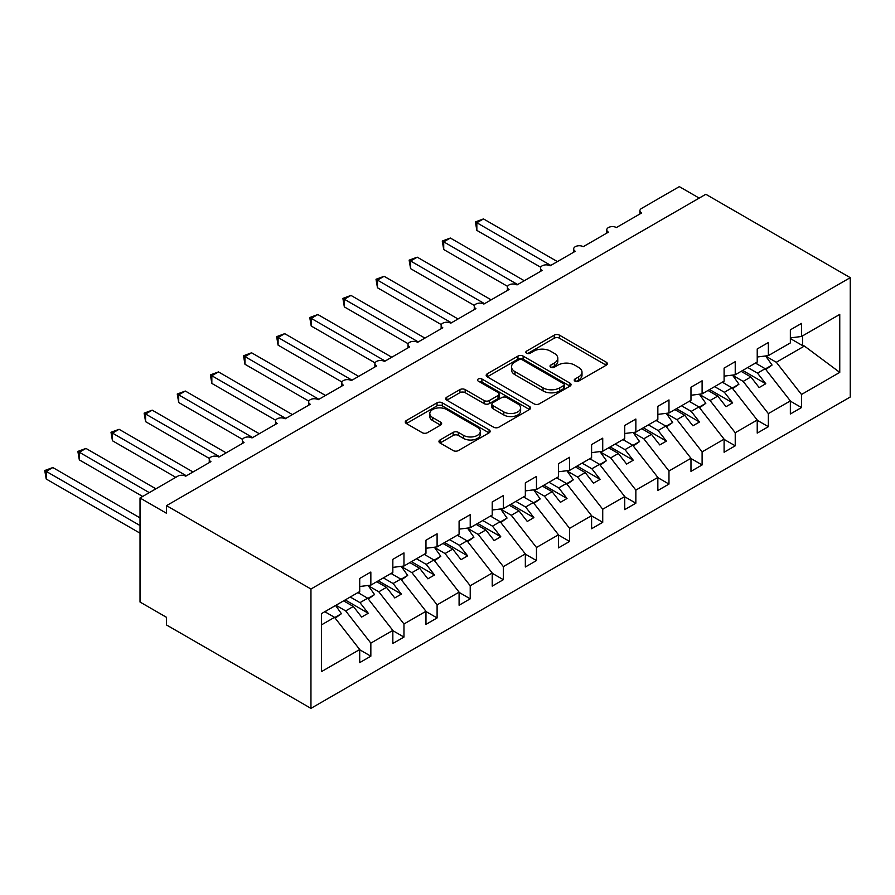 <?xml version="1.0" encoding="UTF-8"?>
<svg xmlns="http://www.w3.org/2000/svg" width="895" height="895" viewBox="0 0 895 895"><rect width="100%" height="100%" fill="white"/><g stroke="black" fill="none" stroke-linecap="round" stroke-linejoin="round"><path stroke-width="1.34" d="M574.982 381.136A2.573 1.488 0 0 0 578.617 381.136L606.262 365.182A3.681 2.126 0 0 0 607.336 363.683A3.681 2.126 0 0 0 606.262 362.184L559.431 335.144A3.681 2.126 0 0 0 554.229 335.144L526.596 351.108A2.573 1.488 0 0 0 525.835 352.16A2.573 1.488 0 0 0 526.596 353.212A2.573 1.488 0 0 0 530.232 353.212L533.812 351.142A11.769 6.802 0 0 1 550.459 351.142L554.363 353.391A11.769 6.802 0 0 1 557.809 358.201A11.769 6.802 0 0 1 554.363 363.001L550.783 365.07A2.573 1.488 0 0 0 550.033 366.122A2.573 1.488 0 0 0 550.783 367.174A2.573 1.488 0 0 0 554.43 367.174L558.01 365.104A11.769 6.802 0 0 1 574.657 365.104L578.55 367.364A11.769 6.802 0 0 1 582.007 372.163A11.769 6.802 0 0 1 578.55 376.974L574.982 379.032A2.573 1.488 0 0 0 574.221 380.084A2.573 1.488 0 0 0 574.982 381.136L574.982 379.032M440.038 439.971A3.681 2.126 0 0 0 438.964 441.481A3.681 2.126 0 0 0 440.038 442.98L453.172 450.565A3.681 2.126 0 0 0 458.374 450.565L489.073 432.844A3.681 2.126 0 0 0 490.147 431.334A3.681 2.126 0 0 0 489.073 429.835L442.253 402.806A3.681 2.126 0 0 0 437.051 402.806L406.352 420.527A3.681 2.126 0 0 0 405.278 422.026A3.681 2.126 0 0 0 406.352 423.525L422.216 432.688A3.681 2.126 0 0 0 427.418 432.688L440.553 425.103A3.681 2.126 0 0 0 441.638 423.603A3.681 2.126 0 0 0 440.553 422.104L432.688 417.562A9.845 5.683 0 0 1 429.801 413.546A9.845 5.683 0 0 1 435.876 408.288A9.845 5.683 0 0 1 446.605 409.53L477.427 427.318A9.845 5.683 0 0 1 480.313 431.334A9.845 5.683 0 0 1 474.238 436.592A9.845 5.683 0 0 1 463.509 435.362L458.374 432.386A3.681 2.126 0 0 0 453.172 432.386L440.038 439.971L440.038 442.98M850.25 277.663L310.957 589.022L310.957 708.37L850.25 397.011L850.25 277.663L705.819 194.282L166.526 505.641L166.526 513.294L140.023 497.989L177.781 476.185A5.627 3.244 0 0 1 185.735 476.185L210.907 461.652A5.627 3.244 0 0 1 209.262 459.359A5.627 3.244 0 0 1 212.73 456.361A5.627 3.244 0 0 1 218.861 457.065L244.033 442.522A5.627 3.244 0 0 1 242.388 440.228A5.627 3.244 0 0 1 245.856 437.23A5.627 3.244 0 0 1 251.987 437.935L277.159 423.402A5.627 3.244 0 0 1 275.515 421.109A5.627 3.244 0 0 1 278.983 418.11A5.627 3.244 0 0 1 285.113 418.815L310.285 404.272A5.627 3.244 0 0 1 308.641 401.978A5.627 3.244 0 0 1 312.109 398.98A5.627 3.244 0 0 1 318.24 399.685L343.411 385.152A5.627 3.244 0 0 1 341.767 382.859A5.627 3.244 0 0 1 345.235 379.86A5.627 3.244 0 0 1 351.366 380.565L376.538 366.021A5.627 3.244 0 0 1 374.893 363.728A5.627 3.244 0 0 1 378.361 360.73A5.627 3.244 0 0 1 384.492 361.435L409.664 346.902A5.627 3.244 0 0 1 408.019 344.609A5.627 3.244 0 0 1 411.487 341.61A5.627 3.244 0 0 1 417.618 342.315L442.79 327.771A5.627 3.244 0 0 1 441.145 325.478A5.627 3.244 0 0 1 444.614 322.48A5.627 3.244 0 0 1 450.744 323.184L475.916 308.652A5.627 3.244 0 0 1 474.272 306.358A5.627 3.244 0 0 1 477.751 303.36A5.627 3.244 0 0 1 483.871 304.054L509.054 289.521A5.627 3.244 0 0 1 507.398 287.228A5.627 3.244 0 0 1 510.877 284.23A5.627 3.244 0 0 1 516.997 284.934L542.18 270.402A5.627 3.244 0 0 1 540.524 268.108A5.627 3.244 0 0 1 544.003 265.11A5.627 3.244 0 0 1 550.123 265.804L575.306 251.271A5.627 3.244 0 0 1 573.65 248.978A5.627 3.244 0 0 1 577.13 245.98A5.627 3.244 0 0 1 583.249 246.684L608.432 232.152A5.627 3.244 0 0 1 606.776 229.847A5.627 3.244 0 0 1 610.256 226.849A5.627 3.244 0 0 1 616.375 227.554L641.558 213.021A5.627 3.244 180 0 1 639.903 210.728A5.627 3.244 180 0 1 641.558 208.434L679.316 186.63L699.196 198.108M310.957 589.022L166.526 505.641M534.069 403.858A3.681 2.126 0 0 0 539.271 403.858L569.97 386.137A3.681 2.126 0 0 0 571.044 384.637A3.681 2.126 0 0 0 569.97 383.127L523.15 356.098A3.681 2.126 0 0 0 517.948 356.098L487.249 373.819A3.681 2.126 0 0 0 486.175 375.318A3.681 2.126 0 0 0 487.249 376.817L534.069 403.858M479.306 381.695A2.573 1.488 0 0 1 481.913 382.064L481.913 378.999L529.516 406.487A3.681 2.126 0 0 1 530.601 407.986A3.681 2.126 0 0 1 529.516 409.485L498.828 427.206A3.681 2.126 0 0 1 493.626 427.206L446.795 400.177L446.795 397.167A3.681 2.126 0 0 0 445.721 398.678A3.681 2.126 0 0 0 446.795 400.177M446.795 397.167L459.94 389.594A3.681 2.126 0 0 1 465.143 389.594L484.128 400.546A3.681 2.126 0 0 0 489.33 400.546L498.045 395.523A3.681 2.126 0 0 0 499.119 394.024A3.681 2.126 0 0 0 498.045 392.513L478.277 381.102A2.573 1.488 0 0 1 477.527 380.051A2.573 1.488 0 0 1 479.116 378.674A2.573 1.488 0 0 1 481.913 378.999M321.45 624.889L334.54 617.337L359.712 649.535L321.45 671.63L321.45 613.646L359.712 591.55L359.712 578.472L370.843 572.039L370.843 585.129L359.712 586.516M370.843 585.129L392.838 572.431L392.838 559.341L403.969 552.92L403.969 565.998L392.838 567.385M403.969 565.998L425.964 553.3L425.964 540.222L437.096 533.789L437.096 546.879L425.964 548.266M437.096 546.879L459.09 534.181L459.09 521.091L470.222 514.67L470.222 527.748L459.09 529.135M470.222 527.748L492.216 515.05L492.216 501.972L503.348 495.539L503.348 508.628L492.216 510.016M503.348 508.628L525.343 495.919L525.343 482.841L536.474 476.42L536.474 489.498L525.343 490.885M536.474 489.498L558.469 476.8L558.469 463.722L569.6 457.289L569.6 470.378L558.469 471.766M569.6 470.378L591.595 457.669L591.595 444.591L602.727 438.17L602.727 451.248L591.595 452.635M602.727 451.248L624.721 438.55L624.721 425.472L635.853 419.039L635.853 432.117L624.721 433.504M635.853 432.117L657.847 419.419L657.847 406.341L668.979 399.92L668.979 412.998L657.847 414.385M668.979 412.998L690.974 400.3L690.974 387.222L702.105 380.789L702.105 393.867L690.974 395.254M702.105 393.867L724.1 381.169L724.1 368.091L735.231 361.669L735.231 374.748L724.1 376.135M735.231 374.748L757.226 362.05L757.226 348.96L768.357 342.539L768.357 355.617L757.226 357.004M359.712 649.77L370.843 656.192L370.843 643.113L392.838 630.416L367.666 598.207L357.922 592.579M335.927 605.288L345.671 610.905L370.843 643.113M392.838 630.639L403.969 637.072L403.969 623.994L425.964 611.285L400.792 579.087L391.048 573.46M368.248 585.688L378.798 591.785L403.969 623.994M425.964 611.52L437.096 617.942L437.096 604.863L459.09 592.166L433.918 559.957L424.174 554.329M401.374 566.569L411.924 572.655L437.096 604.863M459.09 592.389L470.222 598.822L470.222 585.744L492.216 573.035L467.045 540.837L457.3 535.21M434.5 547.438L445.05 553.535L470.222 585.744M492.216 573.27L503.348 579.691L503.348 566.613L525.343 553.915L500.171 521.707L490.426 516.079M467.626 528.318L478.176 534.404L503.348 566.613M525.343 554.139L536.474 560.572L536.474 547.483L558.469 534.785L533.297 502.576L523.553 496.96M500.752 509.188L511.302 515.285L536.474 547.483M558.469 535.02L569.6 541.441L569.6 528.363L591.595 515.665L566.423 483.457L556.679 477.829M533.879 490.068L544.428 496.154L569.6 528.363M591.595 515.889L602.727 522.322L602.727 509.233L624.721 496.535L599.549 464.326L589.805 458.71M567.005 470.938L577.555 477.035L602.727 509.233M624.721 496.77L635.853 503.191L635.853 490.113L657.847 477.415L632.675 445.207L622.931 439.579M600.131 451.818L610.681 457.904L635.853 490.113M657.847 477.639L668.979 484.072L668.979 470.983L690.974 458.285L665.802 426.076L656.057 420.46M633.257 432.688L643.807 438.774L668.979 470.983M690.974 458.52L702.105 464.941L702.105 451.863L724.1 439.165L698.928 406.956L689.184 401.329M666.383 413.568L676.933 419.654L702.105 451.863M724.1 439.389L735.231 445.822L735.231 432.732L757.226 420.035L732.054 387.826L722.321 382.21M699.51 394.438L710.059 400.524L735.231 432.732M757.226 420.27L768.357 426.691L768.357 413.613L790.352 400.915L790.352 413.993L801.484 407.572L801.484 394.482L839.756 372.387L804.404 346.052L802.546 345.604L802.546 335.882M732.636 375.318L743.186 381.404L768.357 413.613M768.357 355.617L790.352 342.919L790.352 329.841L801.484 323.419L801.484 336.498L790.352 337.885M790.352 401.139L801.484 407.572M765.762 356.188L776.312 362.274L801.484 394.482M140.023 497.989L140.023 602.033L166.526 617.337L166.526 624.978L310.957 708.37M334.54 617.337L324.795 611.71M370.843 656.192L359.712 662.624L359.712 649.535M403.969 637.072L392.838 643.494L392.838 630.416M437.096 617.942L425.964 624.374L425.964 611.285M470.222 598.822L459.09 605.244L459.09 592.166M503.348 579.691L492.216 586.124L492.216 573.035M536.474 560.572L525.343 566.994L525.343 553.915M569.6 541.441L558.469 547.874L558.469 534.785M602.727 522.322L591.595 528.744L591.595 515.665M635.853 503.191L624.721 509.624L624.721 496.535M668.979 484.072L657.847 490.494L657.847 477.415M702.105 464.941L690.974 471.374L690.974 458.285M735.231 445.822L724.1 452.243L724.1 439.165M768.357 426.691L757.226 433.113L757.226 420.035M801.484 336.498L839.756 314.402L839.756 372.387M345.671 610.905L353.357 606.474L361.636 617.069L368.259 613.243L359.98 602.648L367.666 598.207M343.613 600.847L353.357 606.474M350.236 597.021L359.98 602.648M378.798 591.785L386.483 587.344L394.762 597.938L401.385 594.112L393.106 583.518L400.792 579.087M376.739 581.716L386.483 587.344M383.362 577.901L393.106 583.518M411.924 572.655L419.61 568.224L427.888 578.819L434.511 574.993L426.233 564.398L433.918 559.957M409.865 562.597L419.61 568.224M416.488 558.771L426.233 564.398M445.05 553.535L452.736 549.094L461.014 559.688L467.637 555.862L459.359 545.268L467.045 540.837M442.991 543.466L452.736 549.094M449.614 539.64L459.359 545.268M478.176 534.404L485.862 529.963L494.141 540.569L500.764 536.743L492.485 526.148L500.171 521.707M476.118 524.347L485.862 529.963M482.741 520.521L492.485 526.148M511.302 515.285L518.988 510.844L527.267 521.438L533.89 517.612L525.611 507.017L533.297 502.576M509.244 505.216L518.988 510.844M515.867 501.39L525.611 507.017M544.428 496.154L552.114 491.713L560.393 502.319L567.016 498.493L558.737 487.898L566.423 483.457M542.37 486.097L552.114 491.713M548.993 482.271L558.737 487.898M577.555 477.035L585.24 472.594L593.519 483.188L600.142 479.362L591.863 468.767L599.549 464.326M575.496 466.966L585.24 472.594M582.119 463.14L591.863 468.767M610.681 457.904L618.367 453.463L626.645 464.069L633.268 460.243L624.99 449.637L632.675 445.207M608.622 447.847L618.367 453.463M615.245 444.021L624.99 449.637M643.807 438.774L651.493 434.343L659.772 444.938L666.395 441.112L658.116 430.517L665.802 426.076M641.749 428.716L651.493 434.343M648.383 424.89L658.116 430.517M676.933 419.654L684.619 415.213L692.898 425.807L699.521 421.992L691.242 411.387L698.928 406.956M674.875 409.597L684.619 415.213M681.509 405.771L691.242 411.387M710.059 400.524L717.745 396.093L726.024 406.688L732.658 402.862L724.368 392.267L732.054 387.826M708.001 390.466L717.745 396.093M714.635 386.64L724.368 392.267M743.186 381.404L750.871 376.963L759.15 387.557L765.784 383.742L757.494 373.137L765.18 368.706L755.447 363.079M741.127 371.347L750.871 376.963M747.761 367.521L757.494 373.137M765.18 368.706L790.352 400.915M776.312 362.274L804.404 346.052M790.352 338.567L802.546 345.604M742.716 370.429L765.784 383.742M709.59 389.549L732.658 402.862M676.463 408.679L699.521 421.992M643.337 427.799L666.395 441.112M610.211 446.929L633.268 460.243M577.085 466.049L600.142 479.362M543.959 485.179L567.016 498.493M510.832 504.299L533.89 517.612M477.706 523.43L500.764 536.743M444.58 542.549L467.637 555.862M411.454 561.68L434.511 574.993M378.328 580.799L401.385 594.112M345.201 599.93L368.259 613.243M576.011 381.505L578.55 380.028A11.769 6.802 0 0 0 582.007 375.229L582.007 372.163M557.809 358.201L557.809 361.256A11.769 6.802 0 0 1 554.363 366.066L551.812 367.532M606.206 365.216L559.431 338.209A3.681 2.126 0 0 0 554.229 338.209L527.625 353.57M569.97 383.127L569.97 386.137L523.15 359.152A3.681 2.126 0 0 0 517.948 359.152L487.294 376.851M563.47 385.678A2.573 1.488 0 0 0 564.219 384.637A2.573 1.488 0 0 0 563.47 383.586L522.367 359.857A2.573 1.488 0 0 0 518.731 359.857L514.949 362.027A11.769 6.802 0 0 0 511.504 366.838A11.769 6.802 0 0 0 514.949 371.638L543.052 387.859A11.769 6.802 0 0 0 559.699 387.859L563.47 385.678L563.47 388.743A2.573 1.488 0 0 0 564.219 387.692L564.219 384.637M511.504 366.838L511.504 369.892A11.769 6.802 0 0 0 514.949 374.703L514.949 371.638M563.47 388.743L559.699 390.925A11.769 6.802 0 0 1 543.052 390.925L514.949 374.703M446.851 400.199L459.94 392.648L459.94 389.594M499.119 394.024L499.119 397.078A3.681 2.126 0 0 1 498.045 398.577L489.33 403.611A3.681 2.126 0 0 1 484.128 403.611L465.143 392.648A3.681 2.126 0 0 0 459.94 392.648M481.913 382.064L529.471 409.518M503.829 411.924A9.845 5.683 0 0 0 514.558 413.154A9.845 5.683 0 0 0 520.633 407.907A9.845 5.683 0 0 0 517.746 403.891L506.894 397.626A3.681 2.126 0 0 0 501.692 397.626L492.977 402.649A3.681 2.126 0 0 0 491.892 404.16A3.681 2.126 0 0 0 492.977 405.659L503.829 411.924L503.829 414.989A9.845 5.683 0 0 0 514.558 416.22A9.845 5.683 0 0 0 520.633 410.973L520.633 407.907M491.892 404.16L491.892 407.214A3.681 2.126 0 0 0 492.977 408.713L492.977 405.659M503.829 414.989L492.977 408.713M480.313 431.334L480.313 434.399A9.845 5.683 0 0 1 474.238 439.646A9.845 5.683 0 0 1 463.509 438.416L458.374 435.451A3.681 2.126 0 0 0 453.172 435.451L440.083 443.003M429.801 413.546L429.801 416.6A9.845 5.683 0 0 0 432.688 420.616L432.688 417.562M440.508 425.136L432.688 420.616M489.017 432.867L442.253 405.86A3.681 2.126 0 0 0 437.051 405.86L406.397 423.559M475.39 221.904L476.845 222.743L476.845 230.384L475.39 221.904L483.479 218.917L476.845 222.743L550.783 265.423M476.845 230.384L540.714 267.269M483.479 218.917L557.406 261.597M756.163 362.665L757.17 364.075M765.605 355.964L772.072 365.059L765.359 368.93M772.072 365.059L765.818 369.512M442.264 241.023L443.719 241.863L443.719 249.515L442.264 241.023L450.353 238.036L443.719 241.863L517.657 284.554M443.719 249.515L507.588 286.389M450.353 238.036L524.28 280.728M723.037 381.785L724.044 383.205M732.479 375.094L738.946 384.19L732.233 388.061M738.946 384.19L732.692 388.643M409.138 260.154L410.592 260.993L410.592 268.645L409.138 260.154L417.227 257.167L410.592 260.993L484.531 303.673M410.592 268.645L474.462 305.519M417.227 257.167L491.154 299.847M689.911 400.915L690.918 402.325M699.353 394.214L705.819 403.309L699.107 407.18M705.819 403.309L699.566 407.762M376.012 279.274L377.466 280.113L377.466 287.765L376.012 279.274L384.1 276.286L377.466 280.113L451.404 322.804M377.466 287.765L441.336 324.639M384.1 276.286L458.027 318.978M656.785 420.035L657.791 421.455M666.227 413.345L672.693 422.44L665.981 426.311M672.693 422.44L666.439 426.893M342.886 298.404L344.34 299.243L344.34 306.895L342.886 298.404L350.974 295.417L344.34 299.243L418.278 341.924M344.34 306.895L408.209 343.769M350.974 295.417L424.901 338.097M623.658 439.165L624.665 440.575M633.101 432.464L639.567 441.559L632.854 445.43M639.567 441.559L633.313 446.012M309.759 317.524L311.214 318.363L311.214 326.015L309.759 317.524L317.848 314.537L311.214 318.363L385.152 361.054M311.214 326.015L375.083 362.889M317.848 314.537L391.775 357.228M590.532 458.285L591.539 459.706M599.974 451.595L606.441 460.69L599.728 464.561M606.441 460.69L600.187 465.143M276.633 336.654L278.088 337.493L278.088 345.146L276.633 336.654L284.711 333.667L278.088 337.493L352.026 380.174M278.088 345.146L341.957 382.02M284.711 333.667L358.649 376.359M557.406 477.415L558.413 478.825M566.848 470.714L573.315 479.809L566.602 483.692M573.315 479.809L567.061 484.262M243.507 355.774L244.962 356.613L244.962 364.265L243.507 355.774L251.584 352.787L244.962 356.613L318.9 399.304M244.962 364.265L308.831 401.139M251.584 352.787L325.523 395.478M524.28 496.546L525.287 497.956M533.722 489.845L540.188 498.94L533.476 502.811M540.188 498.94L533.935 503.393M210.381 374.904L211.835 375.743L211.835 383.396L210.381 374.904L218.458 371.917L211.835 375.743L285.773 418.435M211.835 383.396L275.705 420.27M218.458 371.917L292.397 414.609M491.154 515.665L492.16 517.086M500.596 508.964L507.062 518.06L500.35 521.942M507.062 518.06L500.808 522.512M177.255 394.024L178.709 394.863L178.709 402.515L177.255 394.024L185.332 391.048L178.709 394.863L252.647 437.554M178.709 402.515L242.579 439.389M185.332 391.048L259.27 433.728M458.027 534.796L459.034 536.206M467.47 528.095L473.936 537.19L467.224 541.061M473.936 537.19L467.682 541.643M144.129 413.154L145.583 413.993L145.583 421.646L144.129 413.154L152.206 410.167L145.583 413.993L219.521 456.685M145.583 421.646L209.452 458.52M152.206 410.167L226.144 452.859M424.901 553.915L425.908 555.336M434.343 547.214L440.81 556.31L434.097 560.192M440.81 556.31L434.545 560.762M111.002 432.274L112.457 433.113L112.457 440.765L111.002 432.274L119.08 429.298L112.457 433.113L186.395 475.804M112.457 440.765L175.8 477.337M119.08 429.298L193.018 471.978M391.775 573.046L392.782 574.456M401.217 566.345L407.684 575.44L400.971 579.311M407.684 575.44L401.419 579.893M77.876 451.404L79.331 452.243L79.331 459.896L77.876 451.404L85.954 448.417L79.331 452.243L149.297 492.63M79.331 459.896L142.674 496.456M85.954 448.417L155.92 488.815M358.649 592.166L359.656 593.586M368.091 585.464L374.558 594.56L367.845 598.442M374.558 594.56L368.292 599.012M44.75 470.524L46.204 471.374L46.204 479.015L44.75 470.524L52.827 467.548L46.204 471.374L140.023 525.533M46.204 479.015L140.023 533.185M52.827 467.548L140.023 517.881M325.523 611.296L326.53 612.706M335.591 605.479L341.431 613.69L334.719 617.561M341.431 613.69L335.166 618.143M578.55 380.028L578.55 376.974M550.783 367.174L550.783 365.07M554.363 366.066L554.363 363.001M526.596 353.212L526.596 351.108M554.229 338.209L554.229 335.144M559.431 338.209L559.431 335.144M606.262 365.182L606.262 362.184M487.249 376.817L487.249 373.819M517.948 359.152L517.948 356.098M523.15 359.152L523.15 356.098M543.052 390.925L543.052 387.859M559.699 390.925L559.699 387.859M465.143 392.648L465.143 389.594M484.128 403.611L484.128 400.546M489.33 403.611L489.33 400.546M498.045 398.577L498.045 395.523M529.516 409.485L529.516 406.487M453.172 435.451L453.172 432.386M458.374 435.451L458.374 432.386M463.509 438.416L463.509 435.362M440.553 425.103L440.553 422.104M406.352 423.525L406.352 420.527M437.051 405.86L437.051 402.806M442.253 405.86L442.253 402.806M489.073 432.844L489.073 429.835M606.776 233.103L606.776 229.847M639.903 213.972L639.903 210.728M573.65 252.222L573.65 248.978M540.524 271.353L540.524 268.108M507.398 290.472L507.398 287.228M474.272 309.603L474.272 306.358M441.145 328.722L441.145 325.478M408.019 347.853L408.019 344.609M374.893 366.972L374.893 363.728M341.767 386.103L341.767 382.859M308.641 405.222L308.641 401.978M275.515 424.353L275.515 421.109M242.388 443.472L242.388 440.228M209.262 462.603L209.262 459.359"/></g></svg>
